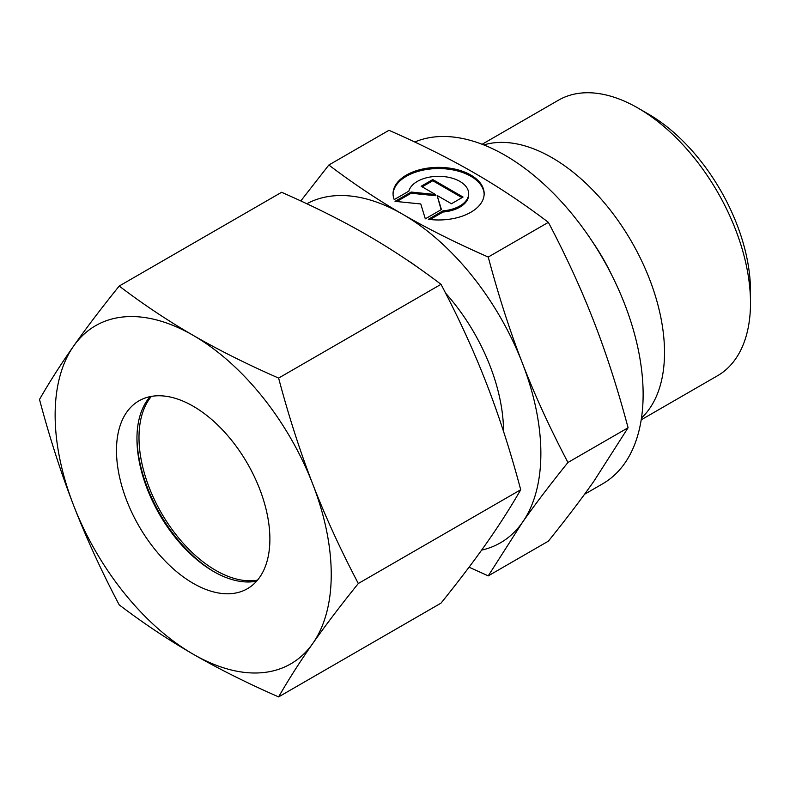 <?xml version="1.0" encoding="UTF-8"?>
<svg xmlns="http://www.w3.org/2000/svg" width="790" height="790" viewBox="0 0 790 790"><rect width="100%" height="100%" fill="white"/><g stroke="black" fill="none" stroke-linecap="round" stroke-linejoin="round"><path stroke-width="1.19" d="M750.5 302.896L750.5 291.095A144.619 83.493 60 0 0 648.244 113.977L638.014 108.072A159.076 91.847 60 0 1 750.5 302.896A159.076 91.847 60 0 1 717.557 375.724L641.204 419.806M483.826 144.935A159.076 91.847 60 0 1 601.94 200.008A159.076 91.847 60 0 1 664.518 352.538A159.076 91.847 60 0 1 641.48 417.999M488.24 257.046C456.008 242.886 427.538 228.646 402.821 214.337A195.229 112.723 60 0 1 522.368 363.064A195.229 112.723 60 0 1 540.864 453.45A195.229 112.723 60 0 1 522.368 522.476C534.712 504.889 549.909 484.882 567.951 462.476C549.909 428.121 534.712 394.98 522.368 363.064C509.965 331.188 498.589 295.855 488.24 257.046L548.379 222.336C566.42 256.691 581.608 289.821 593.952 321.737C606.365 353.614 617.74 388.957 628.08 427.755L593.952 481.15C581.608 498.737 566.42 518.734 548.379 541.15L488.24 575.87L522.368 522.476A195.229 112.723 60 0 1 481.614 550.126M414.72 142.022A195.229 112.723 60 0 1 562.46 202.852A195.229 112.723 60 0 1 643.129 394.407A195.229 112.723 60 0 1 602.691 483.786L584.551 494.264M484.151 194.261A45.553 26.297 0 0 0 448.848 169.228A45.553 26.297 0 0 0 393.065 194.261M394.22 199.594A45.553 26.297 180 0 1 393.055 193.678A45.553 26.297 180 0 1 448.848 168.043A45.553 26.297 180 0 1 484.161 193.678A45.553 26.297 180 0 1 428.368 219.304L443.012 210.841A30.069 17.36 0 0 0 468.351 196.216A30.069 17.36 0 0 0 468.677 193.678A30.069 17.36 0 0 0 440.82 176.368A30.069 17.36 0 0 0 408.865 191.131L394.22 199.594M443.012 210.841L443.012 212.026L430.056 219.511M468.677 193.678L468.677 194.853A30.069 17.36 180 0 1 468.351 197.401A30.069 17.36 180 0 1 443.012 212.026M432.772 179.557L463.049 197.046L451.455 203.741L437.127 195.466L441.422 209.528L425.316 218.83L420.774 203.968L395.04 201.351L411.146 192.049L435.507 194.528L421.179 186.252L432.772 179.557L432.772 180.742L422.196 186.845M435.507 194.528L435.507 195.713L411.146 193.234L396.778 201.529M411.146 192.049L411.146 193.234M441.116 209.706L437.127 195.466M462.031 197.638L432.772 180.742M306.826 203.761A195.229 112.723 60 0 1 402.821 214.337C378.035 200.067 353.377 183.626 328.838 165.021L300.793 200.956M328.838 165.021L388.976 130.301C421.208 144.461 449.678 158.701 474.395 173.01C499.181 187.279 523.839 203.721 548.379 222.336M567.951 462.476L628.08 427.755M469.043 567.2L488.24 575.87M406.475 259.634A142.447 82.239 60 0 1 418.256 267.731M445.56 293.11A142.447 82.239 60 0 1 503.546 431.449M592.105 241.207A142.447 82.239 60 0 1 612.24 276.095M482.127 144.264L558.471 100.192A159.076 91.847 60 0 1 638.014 108.072M257.481 580.176A108.467 62.617 60 0 1 179.103 538.504A108.467 62.617 60 0 1 138.991 437.512A108.467 62.617 60 0 1 151.384 396.392M214.653 572.108A111.351 64.296 60 0 1 136.947 437.522M256.671 581.124A108.467 62.617 60 0 1 213.636 571.525A108.467 62.617 60 0 1 136.947 438.687A108.467 62.617 60 0 1 150.149 396.629M116.486 450.498A108.467 62.617 60 0 1 138.951 400.846A108.467 62.617 60 0 1 222.533 429.898A108.467 62.617 60 0 1 269.884 539.057A108.467 62.617 60 0 1 247.418 588.708A108.467 62.617 60 0 1 163.836 559.646A108.467 62.617 60 0 1 116.486 450.498M278.613 378.084C247.033 364.239 218.554 350 193.185 335.365A195.229 112.723 60 0 1 312.741 484.092A195.229 112.723 60 0 1 331.237 574.478A195.229 112.723 60 0 1 312.741 643.504C325.431 625.463 340.618 605.456 358.314 583.504C340.618 549.909 325.431 516.769 312.741 484.092C300.072 451.416 288.696 416.073 278.613 378.084L441.008 284.321C458.694 317.926 473.891 351.056 486.581 383.733C499.25 416.419 510.626 451.752 520.709 489.751C510.626 507.308 499.25 525.103 486.581 543.135C473.891 561.186 458.694 581.183 441.008 603.135L278.613 696.899C288.696 679.331 300.072 661.536 312.741 643.504A195.229 112.723 60 0 1 193.185 654.189C218.554 668.814 247.033 683.054 278.613 696.899M39.5 399.444C49.582 437.433 60.958 472.766 73.628 505.452A195.229 112.723 60 0 1 55.132 415.076A195.229 112.723 60 0 1 73.628 346.05C60.958 364.081 49.582 381.876 39.5 399.444M119.201 286.049C101.515 308.001 86.317 327.998 73.628 346.05A195.229 112.723 60 0 1 193.185 335.365C167.836 320.72 143.178 304.278 119.201 286.049L281.596 192.286C313.176 206.131 341.655 220.37 367.024 235.005C392.373 249.65 417.031 266.092 441.008 284.321M358.314 583.504L520.709 489.751M119.201 604.864C143.178 623.093 167.836 639.535 193.185 654.189A195.229 112.723 60 0 1 73.628 505.452C86.317 538.128 101.515 571.259 119.201 604.864"/></g></svg>
